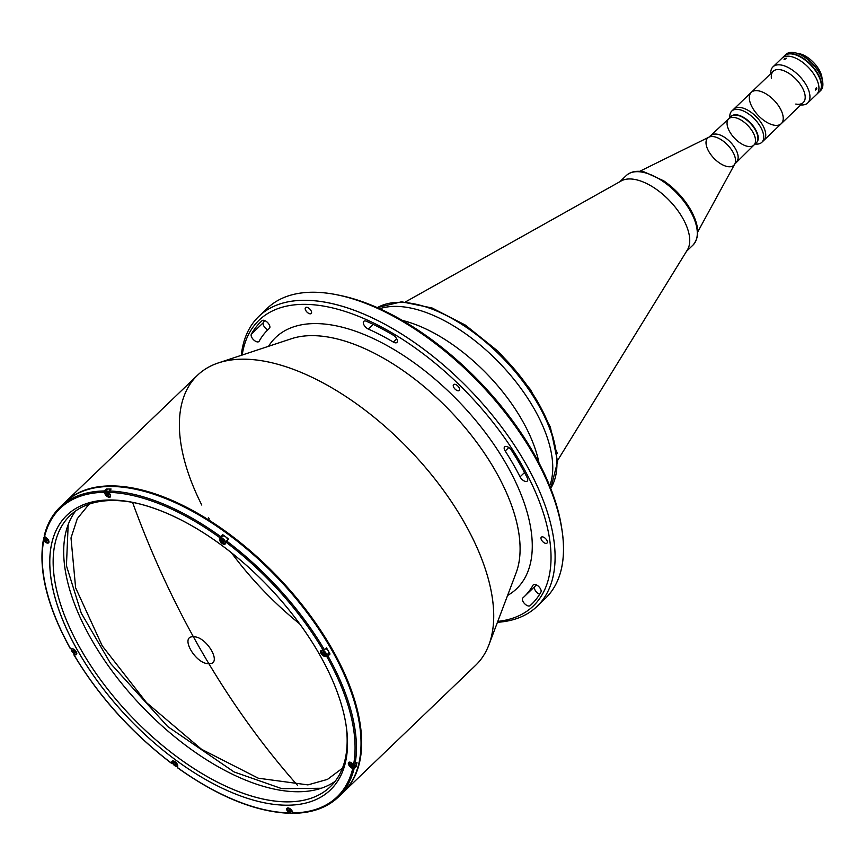 <?xml version="1.0" encoding="UTF-8"?>
<svg xmlns="http://www.w3.org/2000/svg" width="866" height="866" viewBox="0 0 866 866"><rect width="100%" height="100%" fill="white"/><g stroke="black" fill="none" stroke-linecap="round" stroke-linejoin="round"><path stroke-width="1.3" d="M342.427 768.229L327.478 779.389L307.917 784.888L258.295 778.209L201.475 749.242L146.516 702.629L102.21 645.798L75.623 587.819L71.001 537.959L77.301 518.647L89.079 504.174M132.563 502.377A867.321 672.124 90.4 0 0 134.295 507.119A867.321 672.124 90.4 0 0 139.935 522.036A867.321 672.124 90.4 0 0 145.878 537.007A867.321 672.124 90.4 0 0 152.015 551.739A867.321 672.124 90.4 0 0 158.381 566.342A867.321 672.124 -89.6 0 1 151.994 551.707A867.321 672.124 -89.6 0 1 145.921 537.115A867.321 672.124 -89.6 0 1 139.772 521.603A867.321 672.124 -89.6 0 1 134.815 508.526A867.321 672.124 -89.6 0 1 132.563 502.377M158.381 566.342A867.321 672.124 90.4 0 0 164.951 580.772A867.321 672.124 -89.6 0 1 158.381 566.353M171.749 595.039A867.321 672.124 -89.6 0 1 164.951 580.772A867.321 672.124 90.4 0 0 171.749 595.039A867.321 672.124 90.4 0 0 178.753 609.134A867.321 672.124 -89.6 0 1 171.749 595.039M185.974 623.055A867.321 672.124 -89.6 0 1 178.753 609.134A867.321 672.124 90.4 0 0 185.974 623.055A867.321 672.124 90.4 0 0 193.399 636.781A867.321 672.124 -89.6 0 1 185.974 623.055M193.399 636.781C179.251 635.861 195.673 664.417 208.868 663.67C223.017 664.601 206.595 636.045 193.399 636.781A867.321 672.124 90.4 0 0 297.623 785.44L297.623 785.44A867.321 672.124 -89.6 0 1 193.399 636.781M352.776 767.503A3.377 1.7 -133.8 0 0 354.032 767.287A3.377 1.7 -133.8 0 0 353.36 764.169A3.377 1.7 46.2 0 1 354.032 767.287L356.316 765.1A3.377 1.7 -133.8 0 0 356.316 763.076M349.68 762.112L349.366 762.426A3.377 1.7 46.2 0 1 349.994 762.156A3.377 1.7 -133.8 0 0 349.366 762.426A3.377 1.7 -133.8 0 0 349.095 763.671M350.275 765.934A3.183 1.602 46.2 0 1 350.384 762.448A3.183 1.602 46.2 0 1 354.064 766.54A3.183 1.602 46.2 0 1 350.275 765.934A3.183 1.602 -133.8 0 0 354.064 766.54A3.183 1.602 -133.8 0 0 350.384 762.448A3.183 1.602 -133.8 0 0 350.275 765.934M350.232 764.126L350.936 763.606L352.278 764.451L352.927 765.825L352.224 766.345L350.232 764.126L350.871 765.49L352.083 764.332M352.873 765.717L352.224 766.345L352.927 765.825M546.76 540.146A4.092 2.068 -133.8 0 0 541.337 537.18A4.092 2.068 -133.8 0 0 542.679 541.564A4.092 2.068 -133.8 0 0 547.009 543.09A4.092 2.068 -133.8 0 0 546.76 540.146A4.092 2.068 46.2 0 1 544.519 542.971A4.092 2.068 46.2 0 1 541.25 537.277A4.092 2.068 46.2 0 1 546.76 540.146M459.023 387.557A4.092 2.068 -133.8 0 0 453.589 384.58A4.092 2.068 -133.8 0 0 454.942 388.964A4.092 2.068 -133.8 0 0 459.261 390.49A4.092 2.068 -133.8 0 0 459.023 387.557A4.092 2.068 46.2 0 1 456.772 390.371A4.092 2.068 46.2 0 1 453.503 384.688A4.092 2.068 46.2 0 1 459.023 387.557M310.97 310.558A4.092 2.068 -133.8 0 0 305.546 307.592A4.092 2.068 -133.8 0 0 306.889 311.976A4.092 2.068 -133.8 0 0 311.219 313.503A4.092 2.068 -133.8 0 0 310.97 310.558A4.092 2.068 46.2 0 1 308.718 313.373A4.092 2.068 46.2 0 1 305.449 307.69A4.092 2.068 46.2 0 1 310.97 310.558M393.326 342.07A5.304 2.674 -133.8 0 0 396.92 342.427A5.304 2.674 -133.8 0 0 393.164 335.131A195.629 98.746 -133.8 0 0 366.643 321.34A5.304 2.674 -133.8 0 0 363.774 321.351A5.304 2.674 -133.8 0 0 364.121 325.205A5.304 2.674 -133.8 0 0 368.245 329.026A185.032 93.398 46.2 0 1 393.326 342.07L396.704 338.822L393.326 342.07A185.032 93.398 -133.8 0 0 368.245 329.026L373.116 324.349L368.245 329.026A5.304 2.674 46.2 0 1 363.374 323.364A5.304 2.674 46.2 0 1 366.643 321.34A195.629 98.746 46.2 0 1 393.164 335.131A5.304 2.674 46.2 0 1 397.397 341.052A5.304 2.674 46.2 0 1 393.326 342.07M269.402 328.366A5.304 2.674 -133.8 0 0 269.434 328.322A5.304 2.674 -133.8 0 0 267.735 322.682A5.304 2.674 -133.8 0 0 262.138 320.637A195.629 98.746 -133.8 0 0 260.688 321.979A195.629 98.746 -133.8 0 0 251.335 334.189A5.304 2.674 -133.8 0 0 253.619 339.818A5.304 2.674 -133.8 0 0 258.923 341.507A5.304 2.674 -133.8 0 0 259.183 341.172A185.032 93.398 46.2 0 1 268.027 329.621A185.032 93.398 46.2 0 1 269.402 328.366L269.402 328.366A185.032 93.398 -133.8 0 0 259.183 341.172A5.304 2.674 46.2 0 1 253.911 340.1A5.304 2.674 46.2 0 1 251.335 334.189L263.34 322.661L251.335 334.189A195.629 98.746 46.2 0 1 262.138 320.637A5.304 2.674 46.2 0 1 267.767 322.726A5.304 2.674 46.2 0 1 269.402 328.366M267.778 329.87A5.304 2.674 46.2 0 1 263.34 322.661A195.629 98.746 46.2 0 1 264.595 320.507A195.629 98.746 -133.8 0 0 263.34 322.661A5.304 2.674 -133.8 0 0 267.778 329.87M522.858 597.919A5.304 2.674 -133.8 0 0 522.815 597.951A5.304 2.674 -133.8 0 0 524.525 603.591A5.304 2.674 -133.8 0 0 530.122 605.637L532.958 602.909L530.122 605.637A195.629 98.746 -133.8 0 0 531.572 604.295A195.629 98.746 -133.8 0 0 540.925 592.095A5.304 2.674 -133.8 0 0 538.641 586.455A5.304 2.674 -133.8 0 0 533.326 584.777A5.304 2.674 -133.8 0 0 533.077 585.102A185.032 93.398 46.2 0 1 524.233 596.652A185.032 93.398 46.2 0 1 522.858 597.919A185.032 93.398 -133.8 0 0 533.077 585.102L533.673 584.528L533.077 585.102A5.304 2.674 46.2 0 1 538.338 586.174A5.304 2.674 46.2 0 1 540.925 592.095A195.629 98.746 46.2 0 1 530.122 605.637A5.304 2.674 46.2 0 1 524.482 603.548A5.304 2.674 46.2 0 1 522.858 597.919M539.659 594.249A5.304 2.674 46.2 0 1 535.448 590.72A5.304 2.674 46.2 0 1 534.625 586.683A5.304 2.674 -133.8 0 0 535.448 590.72A5.304 2.674 -133.8 0 0 539.659 594.249M524.233 596.652L536.238 585.135A185.032 93.398 -133.8 0 0 536.487 584.886A185.032 93.398 46.2 0 1 534.863 586.39M263.253 312.626A200.934 101.419 46.2 0 1 336.279 294.667A200.934 101.419 46.2 0 1 561.98 529.905A200.934 101.419 46.2 0 1 541.012 602.13M561.98 529.905L561.536 527.08A198.043 99.958 -133.8 0 0 339.082 295.23L336.279 294.667M549.726 485.891A126.241 63.727 -133.8 0 0 499.985 363.493A126.241 63.727 -133.8 0 0 379.752 308.729A126.241 63.727 46.2 0 1 499.985 363.493A126.241 63.727 46.2 0 1 549.726 485.891M402.333 320.398A126.241 63.727 46.2 0 1 538.998 462.834A126.241 63.727 -133.8 0 0 402.333 320.398M337.686 294.96A198.043 99.958 46.2 0 1 561.753 528.487M511.438 450.288A5.304 2.674 -133.8 0 0 504.64 446.813A5.304 2.674 -133.8 0 0 505.192 450.991L508.786 447.527L505.192 450.991A185.032 93.398 46.2 0 1 520.055 476.841A5.304 2.674 -133.8 0 0 523.735 480.727A5.304 2.674 -133.8 0 0 527.275 481.063A5.304 2.674 -133.8 0 0 527.156 477.631A195.629 98.746 -133.8 0 0 511.438 450.288A195.629 98.746 46.2 0 1 527.156 477.631A5.304 2.674 46.2 0 1 525.749 481.474A5.304 2.674 46.2 0 1 520.055 476.841L524.525 472.555L520.055 476.841A185.032 93.398 -133.8 0 0 505.192 450.991A5.304 2.674 46.2 0 1 505.592 446.401A5.304 2.674 46.2 0 1 511.438 450.288M343.282 792.293A200.934 101.419 -133.8 0 0 277.672 576.799A200.934 101.419 -133.8 0 0 65.069 502.323A200.934 101.419 46.2 0 1 65.372 502.02A200.934 101.419 46.2 0 1 277.672 576.799A200.934 101.419 46.2 0 1 343.596 792A200.934 101.419 46.2 0 1 343.282 792.293M231.471 552.8A200.934 101.419 -133.8 0 0 299.733 623.942A200.934 101.419 46.2 0 1 231.471 552.8M343.596 792L475.661 665.283A200.934 101.419 -133.8 0 0 409.737 450.082A200.934 101.419 -133.8 0 0 197.437 375.314L65.372 502.02M209.28 518.972A200.934 101.419 46.2 0 1 208.587 517.749M201.789 505.062A200.934 101.419 46.2 0 1 218.416 362.908A200.934 101.419 46.2 0 1 409.737 450.082A200.934 101.419 46.2 0 1 488.922 644.845L516.104 572.902A166.9 84.24 -133.8 0 0 450.331 411.134A166.9 84.24 -133.8 0 0 291.42 338.725A166.9 84.24 46.2 0 1 495.027 470.162A166.9 84.24 46.2 0 1 516.104 572.902M506.134 463.873A174.055 87.856 -133.8 0 0 377.565 340.587A174.055 87.856 -133.8 0 0 268.536 346.303A174.055 87.856 46.2 0 1 377.565 340.587A174.055 87.856 46.2 0 1 506.134 463.873A174.055 87.856 46.2 0 1 507.584 595.451A174.055 87.856 -133.8 0 0 506.134 463.873M521.289 463.97A198.043 99.958 -133.8 0 0 356.543 315.516A198.043 99.958 -133.8 0 0 242.199 355.028A198.043 99.958 46.2 0 1 356.543 315.516A198.043 99.958 46.2 0 1 521.289 463.97A198.043 99.958 46.2 0 1 497.777 621.409A198.043 99.958 -133.8 0 0 521.289 463.97M524.915 462.26A200.934 101.419 -133.8 0 0 355.482 310.753A200.934 101.419 -133.8 0 0 241.289 355.331A200.934 101.419 46.2 0 1 258.815 316.426A200.934 101.419 46.2 0 1 524.915 462.26A200.934 101.419 46.2 0 1 537.039 606.395A200.934 101.419 46.2 0 1 497.441 622.308A200.934 101.419 -133.8 0 0 524.915 462.26M537.039 606.395L545.439 598.33A200.934 101.419 -133.8 0 0 479.515 383.129A200.934 101.419 -133.8 0 0 267.226 308.361L258.815 316.426M106.919 490.178L106.237 488.998L103.963 491.325L105.132 494.205L105.63 493.728L105.132 494.205A3.854 1.949 -133.8 0 0 110.242 497.008A3.854 1.949 -133.8 0 0 110.004 494.237L108.835 492.18L109.062 490.99A200.934 101.419 46.2 0 1 220.559 536.552A200.934 101.419 -133.8 0 0 109.062 490.99L108.91 492.343A199.97 100.932 46.2 0 1 219.845 537.678L222.594 534.593A200.934 101.419 46.2 0 1 228.559 538.988L225.799 542.062A199.97 100.932 46.2 0 1 323.224 650.366L321.73 650.355A3.854 1.949 -133.8 0 0 320.831 650.669A3.854 1.949 -133.8 0 0 321.535 654.133A3.854 1.949 -133.8 0 0 325.28 656.536L327.987 655.973A200.934 101.419 46.2 0 1 354.984 764.353A200.934 101.419 -133.8 0 0 327.987 655.973L326.785 656.547A199.97 100.932 46.2 0 1 353.631 764.386L354.735 764.516L357.019 762.394A200.934 101.419 46.2 0 1 356.088 766.746L354.053 768.705A200.934 101.419 46.2 0 1 338.357 797.023A200.934 101.419 46.2 0 1 294.299 813.12A200.934 101.419 -133.8 0 0 338.357 797.023A200.934 101.419 -133.8 0 0 354.053 768.705L352.798 768.792L350.871 767.373A3.854 1.949 46.2 0 1 348.359 763.011A3.854 1.949 46.2 0 1 351.802 763.033A3.854 1.949 -133.8 0 0 348.662 762.426A3.854 1.949 -133.8 0 0 350.871 767.373L351.347 766.919M45.974 541.737L45.487 542.203A3.854 1.949 -133.8 0 0 48.626 542.809A3.854 1.949 -133.8 0 0 46.418 537.851A3.854 1.949 46.2 0 1 48.94 542.224A3.854 1.949 46.2 0 1 45.487 542.203L43.506 540.709L43.517 539.724A200.934 101.419 -133.8 0 0 43.376 540.514A200.934 101.419 46.2 0 1 43.517 539.724L43.917 539.334M222.161 536.888A3.854 1.949 46.2 0 1 222.194 536.476L219.553 539.009A3.854 1.949 -133.8 0 0 221.588 542.993A3.854 1.949 -133.8 0 0 225.203 543.989A3.854 1.949 -133.8 0 0 225.517 543.404A3.854 1.949 46.2 0 1 222.064 543.383A3.854 1.949 46.2 0 1 219.553 539.009L219.845 537.678A199.97 100.932 -133.8 0 0 108.91 492.343L110.004 494.237A3.854 1.949 46.2 0 1 109.343 497.311A3.854 1.949 46.2 0 1 105.132 494.205L103.909 491.964L104.191 490.957A200.934 101.419 -133.8 0 0 60.133 507.054A200.934 101.419 46.2 0 1 104.191 490.957L106.237 488.998A200.934 101.419 46.2 0 1 111.108 489.03L109.062 490.99L111.108 489.03M62.514 504.91A200.934 101.419 46.2 0 1 277.055 577.384A200.934 101.419 46.2 0 1 340.598 794.739M351.239 767.644A194.179 98.02 -133.8 0 0 351.477 766.995M329.73 654.014A194.179 98.02 -133.8 0 0 328.766 652.271M327.305 649.662A194.179 98.02 -133.8 0 0 326.341 647.974M228.559 538.988A194.179 98.02 -133.8 0 0 226.004 537.115M225.084 536.444A194.179 98.02 -133.8 0 0 222.562 534.636M44.383 535.437L44.588 536.498A199.97 100.932 46.2 0 1 104.039 492.31A199.97 100.932 -133.8 0 0 44.588 536.498L46.418 537.851M70.33 648.309L70.514 648.677A199.97 100.932 46.2 0 1 43.657 540.849A199.97 100.932 -133.8 0 0 70.514 648.677L70.287 648.602M72.008 648.688L70.514 648.677L72.008 648.688A3.854 1.949 46.2 0 1 76.219 651.795A3.854 1.949 46.2 0 1 75.569 654.869A3.854 1.949 -133.8 0 0 76.457 654.555A3.854 1.949 -133.8 0 0 75.753 651.091A3.854 1.949 -133.8 0 0 72.008 648.688M76.803 653.678L75.569 654.869L76.803 653.678M74.498 653.852L73.881 654.815L75.569 654.869L73.881 654.815L74.498 653.852M172.496 762.632L171.977 763.13A200.934 101.419 46.2 0 1 171.565 762.816A200.934 101.419 -133.8 0 0 171.977 763.13L171.49 763.163A199.97 100.932 46.2 0 1 74.065 654.858A199.97 100.932 -133.8 0 0 171.49 763.163L171.782 761.82A3.854 1.949 46.2 0 1 175.224 761.853A3.854 1.949 46.2 0 1 177.736 766.215L177.746 767.687M177.443 767.666L177.476 767.752C217.951 796.525 255.113 811.702 288.963 813.271M289.19 813.239L288.378 812.893A199.97 100.932 46.2 0 1 177.454 767.557A199.97 100.932 -133.8 0 0 288.378 812.893L288.941 813.271M287.285 810.987L288.378 812.893L287.285 810.987L287.783 810.511L287.285 810.987A3.854 1.949 46.2 0 1 287.945 807.913A3.854 1.949 46.2 0 1 292.156 811.02A3.854 1.949 -133.8 0 0 287.057 808.216A3.854 1.949 -133.8 0 0 287.285 810.987M293.249 812.925L292.156 811.02L293.249 812.925A199.97 100.932 -133.8 0 0 352.7 768.727A199.97 100.932 46.2 0 1 293.249 812.925M326.482 647.844L324.436 649.792A200.934 101.419 -133.8 0 0 226.513 540.947A200.934 101.419 46.2 0 1 324.436 649.792L326.482 647.844A200.934 101.419 46.2 0 1 330.033 654.025L327.987 655.973L330.033 654.025L327.922 654.003L325.28 656.536L327.922 654.003A3.854 1.949 46.2 0 1 327.803 654.003M293.866 813.304C312.474 812.925 327.305 807.491 338.357 797.023L342.979 792.585A200.934 101.419 -133.8 0 0 277.055 577.384A200.934 101.419 -133.8 0 0 64.755 502.616L60.133 507.054C52.425 514.491 47.132 524.038 44.253 535.708M44.447 535.372A200.934 101.419 46.2 0 1 60.133 507.054M335.131 781.316A187.922 94.859 46.2 0 1 91.915 640.266A187.922 94.859 46.2 0 1 75.699 510.918M81.382 650.377A187.922 94.859 -133.8 0 0 330.249 786.772A187.922 94.859 -133.8 0 0 345.891 723.954A187.922 94.859 46.2 0 1 235.736 790.474A187.922 94.859 46.2 0 1 62.439 609.859A187.922 94.859 46.2 0 1 133.461 502.551A187.922 94.859 -133.8 0 0 70.049 515.573A187.922 94.859 -133.8 0 0 81.382 650.377M318.937 653.419A190.325 96.072 -133.8 0 0 132.281 502.312A190.325 96.072 -133.8 0 0 59.018 610.335A190.325 96.072 -133.8 0 0 235.119 793.862A190.325 96.072 -133.8 0 0 346.075 725.134A190.325 96.072 -133.8 0 0 318.937 653.419A190.325 96.072 46.2 0 1 214.487 784.358A190.325 96.072 46.2 0 1 62.514 520.065A190.325 96.072 46.2 0 1 318.937 653.419M351.802 763.033L353.631 764.386A199.97 100.932 -133.8 0 0 326.785 656.547L325.28 656.536A3.854 1.949 46.2 0 1 321.07 653.429A3.854 1.949 46.2 0 1 321.73 650.355L323.224 650.366A199.97 100.932 -133.8 0 0 225.799 542.062L225.517 543.404M177.736 766.215A3.854 1.949 -133.8 0 0 175.711 762.232A3.854 1.949 -133.8 0 0 172.085 761.236A3.854 1.949 -133.8 0 0 171.782 761.82L172.691 760.954M322.455 652.12L322.769 653.386L322.455 652.12L323.429 651.946L324.718 653.051L325.042 654.317L324.057 654.49L322.769 653.386L323.873 652.325L322.769 653.386L324.057 654.49L324.891 653.7M324.328 655.573A3.183 1.602 -133.8 0 0 325.551 652.899A3.183 1.602 -133.8 0 0 321.362 651.189A3.183 1.602 -133.8 0 0 324.328 655.573M321.264 651.914A3.377 1.7 46.2 0 1 321.535 650.669A3.377 1.7 46.2 0 1 325.096 651.925A3.377 1.7 46.2 0 1 326.201 655.54L328.485 653.354A3.377 1.7 -133.8 0 0 328.301 650.961A3.377 1.7 -133.8 0 0 325.757 648.526M324.133 651.102A3.377 1.7 -133.8 0 0 325.876 652.91M326.201 655.54A3.377 1.7 46.2 0 1 324.945 655.746M227.747 539.767A3.377 1.7 -133.8 0 0 225.517 536.725A3.377 1.7 -133.8 0 0 222.843 536.238L220.559 538.425A3.377 1.7 46.2 0 1 224.121 539.68A3.377 1.7 46.2 0 1 225.225 543.296A3.377 1.7 46.2 0 1 225.149 543.361A3.377 1.7 -133.8 0 0 225.225 543.296A3.377 1.7 -133.8 0 0 224.121 539.68A3.377 1.7 -133.8 0 0 220.559 538.425A3.377 1.7 -133.8 0 0 220.3 539.67M224.9 543.339A3.183 1.602 46.2 0 1 220.592 540.633A3.183 1.602 46.2 0 1 222.833 538.966A3.183 1.602 46.2 0 1 224.9 543.339A3.183 1.602 -133.8 0 0 222.833 538.966A3.183 1.602 -133.8 0 0 220.592 540.633A3.183 1.602 -133.8 0 0 224.9 543.339M223.969 543.502A3.377 1.7 -133.8 0 0 225.149 543.361M222.573 539.843L221.588 540.785L222.735 542.073L223.829 541.023M223.926 542.257L222.735 542.073L221.62 539.691L222.811 539.886L223.926 542.257M222.811 539.886L221.62 539.691M110.231 494.984A3.183 1.602 -133.8 0 0 106.096 491.466A3.183 1.602 -133.8 0 0 107.103 495.536A3.183 1.602 -133.8 0 0 110.231 494.984A3.183 1.602 46.2 0 1 107.103 495.536A3.183 1.602 46.2 0 1 106.096 491.466A3.183 1.602 46.2 0 1 110.231 494.984M109.116 494.529L108.737 495.363L107.427 494.832L106.496 493.458L106.875 492.624L109.116 494.529M110.447 489.669A3.377 1.7 -133.8 0 0 107.871 489.258L105.598 491.444A3.377 1.7 46.2 0 1 109.062 492.602A3.377 1.7 -133.8 0 0 105.598 491.444A3.377 1.7 -133.8 0 0 105.338 492.689M109.008 496.521A3.377 1.7 -133.8 0 0 110.263 496.315A3.377 1.7 -133.8 0 0 110.556 495.698A3.377 1.7 46.2 0 1 110.263 496.315C110.383 497.69 108.813 496.781 105.555 493.577L105.598 491.444M48.94 541.488A3.377 1.7 46.2 0 1 48.648 542.116A3.377 1.7 -133.8 0 0 48.94 541.488M44.686 536.574L43.982 537.245A3.377 1.7 46.2 0 1 45.368 537.072A3.377 1.7 -133.8 0 0 43.982 537.245A3.377 1.7 -133.8 0 0 43.722 538.49M47.489 538.836A3.183 1.602 46.2 0 1 47.381 542.322A3.183 1.602 46.2 0 1 43.711 538.23A3.183 1.602 46.2 0 1 47.489 538.836A3.183 1.602 -133.8 0 0 43.711 538.23A3.183 1.602 -133.8 0 0 47.381 542.322A3.183 1.602 -133.8 0 0 47.489 538.836M47.392 542.322A3.377 1.7 -133.8 0 0 48.648 542.116L48.972 541.802M47.543 540.644L46.905 539.269L47.543 540.644L46.84 541.163L44.848 538.944L45.552 538.425L46.905 539.269M45.552 538.425L44.848 538.944M75.32 652.65L73.707 650.279L75.32 652.65L73.047 651.719L72.733 650.442L73.707 650.279M73.448 649.197A3.183 1.602 -133.8 0 0 72.224 651.871A3.183 1.602 -133.8 0 0 76.414 653.581A3.183 1.602 -133.8 0 0 73.448 649.197M76.771 653.245A3.377 1.7 46.2 0 1 76.479 653.862A3.377 1.7 46.2 0 1 75.223 654.079M71.553 650.247A3.377 1.7 46.2 0 1 71.813 649.002A3.377 1.7 46.2 0 1 72.441 648.731M172.864 761.171A3.377 1.7 46.2 0 1 173.416 760.976A3.377 1.7 -133.8 0 0 172.864 761.171A3.377 1.7 -133.8 0 0 172.789 761.246A3.377 1.7 46.2 0 1 172.864 761.171M177.746 765.49A3.377 1.7 46.2 0 1 177.454 766.107A3.377 1.7 -133.8 0 0 177.746 765.49M172.875 761.43A3.183 1.602 46.2 0 1 177.184 764.137A3.183 1.602 46.2 0 1 174.932 765.804A3.183 1.602 46.2 0 1 172.875 761.43A3.183 1.602 -133.8 0 0 174.932 765.804A3.183 1.602 -133.8 0 0 177.184 764.137A3.183 1.602 -133.8 0 0 172.875 761.43M173.103 760.933L172.789 761.246A3.377 1.7 -133.8 0 0 172.518 762.491M176.199 766.323A3.377 1.7 -133.8 0 0 177.454 766.107L177.779 765.804M176.188 763.985L175.029 762.697L176.188 763.985L176.155 765.068L174.964 764.884L173.817 763.606L173.85 762.513L175.029 762.697M176.058 763.834L174.964 764.884L176.155 765.068M287.544 809.786A3.183 1.602 -133.8 0 0 291.68 813.304A3.183 1.602 -133.8 0 0 290.673 809.234A3.183 1.602 -133.8 0 0 287.544 809.786A3.183 1.602 46.2 0 1 290.673 809.234A3.183 1.602 46.2 0 1 291.68 813.304A3.183 1.602 46.2 0 1 287.544 809.786M288.649 810.24L289.038 809.396L290.348 809.937L291.279 811.312L290.889 812.146L288.649 810.24M291.16 813.304A3.377 1.7 -133.8 0 0 292.416 813.087A3.377 1.7 -133.8 0 0 292.697 811.951A3.377 1.7 46.2 0 1 292.416 813.087C290.489 813.683 288.843 812.557 287.48 809.71L287.75 808.227A3.377 1.7 -133.8 0 0 287.49 809.472M288.378 807.956A3.377 1.7 -133.8 0 0 287.75 808.227A3.377 1.7 46.2 0 1 288.378 807.956M690.072 210.525A48.182 24.324 -133.8 0 0 626.259 175.56A48.182 24.324 46.2 0 1 690.072 210.525A48.182 24.324 46.2 0 1 692.984 245.089A48.182 24.324 -133.8 0 0 690.072 210.525M756.603 142.522L756.299 142.803A18.218 9.19 -133.8 0 0 755.206 129.738A18.218 9.19 46.2 0 1 756.299 142.803A18.218 9.19 46.2 0 1 754.892 143.734A18.218 9.19 -133.8 0 0 756.299 142.803L753.896 145.109A18.218 9.19 -133.8 0 0 752.803 132.043A18.218 9.19 46.2 0 1 753.896 145.109A18.218 9.19 46.2 0 1 734.66 138.333A18.218 9.19 46.2 0 1 728.685 118.826A18.218 9.19 46.2 0 1 752.803 132.043A18.218 9.19 -133.8 0 0 732.896 117.365A18.218 9.19 -133.8 0 0 728.685 118.826L731.077 116.52A18.218 9.19 46.2 0 1 755.206 129.738A18.218 9.19 -133.8 0 0 731.077 116.52L731.38 116.228A18.218 9.19 -133.8 0 0 731.24 116.38A18.218 9.19 46.2 0 1 755.498 129.456A18.218 9.19 46.2 0 1 756.451 142.663A18.218 9.19 -133.8 0 0 756.603 142.522A18.218 9.19 -133.8 0 0 755.498 129.456A18.218 9.19 -133.8 0 0 731.38 116.228M550.711 488.37A126.241 63.727 -133.8 0 0 504.185 359.455A126.241 63.727 -133.8 0 0 377.305 307.636A126.241 63.727 46.2 0 1 504.185 359.455A126.241 63.727 46.2 0 1 550.711 488.37M556.199 454.055C557.542 454.033 557.347 452.474 555.636 449.4A123.351 62.265 46.2 0 0 501.479 355.212L497.863 351.109L501.479 355.212M557.574 460.517L687.398 249.884A48.182 24.324 -133.8 0 0 689.423 236.266A48.182 24.324 -133.8 0 0 661.072 192.891A48.182 24.324 -133.8 0 0 621.247 180.929L405.429 301.942M735.418 148.725A18.218 9.19 46.2 0 1 736.511 161.79A18.218 9.19 -133.8 0 0 735.418 148.725A18.218 9.19 -133.8 0 0 711.3 135.507A18.218 9.19 46.2 0 1 735.418 148.725M753.896 145.109L734.769 164.053A18.879 9.526 -133.8 0 0 732.712 151.723A18.879 9.526 46.2 0 1 734.769 164.053A18.879 9.526 46.2 0 1 713.898 158.24A18.879 9.526 46.2 0 1 708.962 137.153A18.879 9.526 46.2 0 1 732.712 151.723A18.879 9.526 -133.8 0 0 708.962 137.153L728.685 118.826M762.502 124.856A21.682 10.944 46.2 0 1 763.801 140.411A21.682 10.944 -133.8 0 0 762.502 124.856A21.682 10.944 -133.8 0 0 733.783 109.116A21.682 10.944 46.2 0 1 762.502 124.856M779.974 108.098A21.682 10.944 -133.8 0 0 751.255 92.359A21.682 10.944 46.2 0 1 779.974 108.098A21.682 10.944 46.2 0 1 781.273 123.654A21.682 10.944 -133.8 0 0 779.974 108.098M819.128 72.289A24.573 12.405 46.2 0 1 822.657 81.783A24.573 12.405 -133.8 0 0 822.624 81.556A24.573 12.405 -133.8 0 0 819.128 72.289A24.573 12.405 -133.8 0 0 795.02 52.783A24.573 12.405 -133.8 0 0 794.793 52.739A24.573 12.405 46.2 0 1 819.128 72.289M785.365 55.034A25.06 12.644 -133.8 0 0 785.235 55.197A25.06 12.644 46.2 0 1 794.555 52.696A25.06 12.644 46.2 0 1 819.128 72.582A25.06 12.644 46.2 0 1 822.7 82.021A25.06 12.644 46.2 0 1 819.81 91.233A25.06 12.644 -133.8 0 0 819.983 91.114M819.398 91.742L820.643 90.562A25.06 12.644 -133.8 0 0 819.128 72.582A25.06 12.644 -133.8 0 0 785.949 54.396L784.704 55.586A25.06 12.644 46.2 0 1 817.894 73.772A25.06 12.644 46.2 0 1 819.398 91.742A25.06 12.644 46.2 0 1 819.247 91.883M819.052 69.724A20.243 10.219 46.2 0 1 822.083 79.12A20.243 10.219 -133.8 0 0 819.052 69.724A20.243 10.219 -133.8 0 0 797.434 53.421A20.243 10.219 46.2 0 1 819.052 69.724M807.697 102.978A25.06 12.644 46.2 0 1 800.79 104.927A25.06 12.644 -133.8 0 0 806.181 84.998A25.06 12.644 46.2 0 1 807.697 102.978L819.106 92.034A25.06 12.644 -133.8 0 0 817.591 74.054A25.06 12.644 -133.8 0 0 784.412 55.868L782.009 58.174A25.06 12.644 46.2 0 1 815.187 76.36A25.06 12.644 46.2 0 1 816.703 94.34A25.06 12.644 -133.8 0 0 815.187 76.36A25.06 12.644 -133.8 0 0 782.009 58.174L773.002 66.812A25.06 12.644 46.2 0 1 806.181 84.998A25.06 12.644 -133.8 0 0 783.892 65.708A25.06 12.644 -133.8 0 0 770.762 73.642A25.06 12.644 46.2 0 1 773.002 66.812M781.273 123.654L803.258 102.556A21.682 10.944 -133.8 0 0 801.948 87.001A21.682 10.944 -133.8 0 0 773.241 71.261L751.255 92.359A21.682 10.944 46.2 0 0 758.367 115.579A21.682 10.944 46.2 0 0 781.273 123.654L761.766 142.37A21.682 10.944 46.2 0 1 755.087 143.972M771.454 78.654A21.682 10.944 46.2 0 1 781.879 70.07A21.682 10.944 46.2 0 1 801.948 87.001A21.682 10.944 46.2 0 1 795.811 104.039M784.444 58.693L784.044 59.332L784.867 59.386L786.144 58.163L784.444 58.693L786.144 58.163M815.458 89.934L816.021 88.137L815.458 89.934L816.735 89.068L816.519 87.877M816.714 87.931L816.735 89.068L815.61 90.064M786.176 58.336L784.141 59.44M729.865 117.689A21.682 10.944 46.2 0 1 731.748 111.075A21.682 10.944 46.2 0 1 760.467 126.815A21.682 10.944 46.2 0 1 761.766 142.37M755 144.059L756.505 144.102A21.682 10.944 -133.8 0 0 760.467 126.815A21.682 10.944 -133.8 0 0 741.577 110.253A21.682 10.944 -133.8 0 0 729.8 116.261L729.778 117.765M813.791 68.511L814.051 68.262A24.962 12.6 -133.8 0 0 785.776 54.872M820.167 90.703A24.962 12.6 -133.8 0 0 820.383 79.271L820.134 79.52M134.815 508.526L134.295 507.119M349.366 762.426L350.254 765.945L354.032 767.287M268.027 329.621L269.64 328.073M218.416 362.908L291.42 338.725M43.311 540.092C38.288 570.64 47.273 606.795 70.276 648.58M73.827 654.761C98.897 696.535 131.459 732.733 171.522 763.357M68.176 524.59L66.433 565.682L81.252 613.117L110.567 663.475L167.723 726.574L234.047 771.931L281.775 788.645L321.156 788.266M225.615 542.928L225.128 543.383C225.16 544.617 223.623 543.675 220.516 540.557L220.559 538.425M43.982 537.245L43.939 539.377C47.197 542.581 48.767 543.491 48.648 542.116M172.789 761.246L172.745 763.379C176.004 766.572 177.573 767.482 177.454 766.107M293.022 812.514L292.416 813.087M686.554 251.259L692.984 245.089C699.999 236.894 699.187 225.052 690.527 209.561C683.783 198.119 674.874 188.561 663.778 180.864L644.575 172.053C636.846 170.353 630.74 171.522 626.259 175.56L619.84 181.719M500.635 353.815L530.457 389.548L550.375 427.155L557.596 461.6L550.744 488.446M497.972 351.217L465.41 325.118L432.058 307.971L401.586 301.79L377.24 307.614M697.736 231.915L734.769 164.053M639.628 171.349L708.962 137.153M731.748 111.075L751.255 92.359"/></g></svg>
